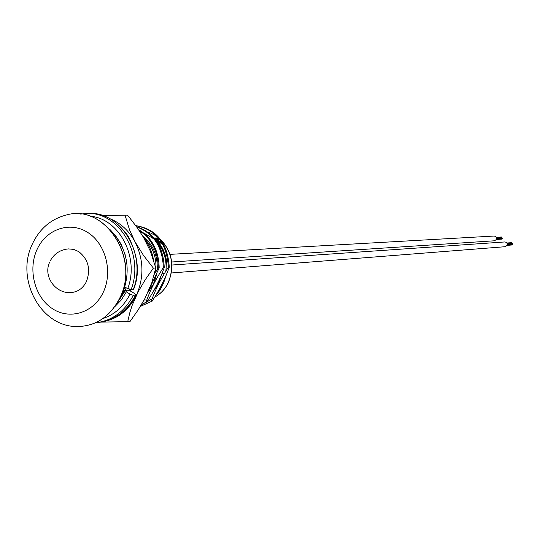 <?xml version="1.0" encoding="UTF-8"?>
<svg xmlns="http://www.w3.org/2000/svg" width="540" height="540" viewBox="0 0 540 540"><rect width="100%" height="100%" fill="white"/><g stroke="black" fill="none" stroke-linecap="round" stroke-linejoin="round"><path stroke-width="0.81" d="M121.844 296.5L121.365 296.204M141.257 304.978L147.049 301.685L141.527 304.526M140.373 306.43L152.145 301.124L140.461 306.281M153.414 259.531C152.132 251.91 149.168 245.113 144.518 239.146M139.118 230.438C151.578 238.7 157.964 251.201 158.281 267.941L159.179 267.874C158.76 250.304 151.868 237.532 138.517 229.554M136.688 226.949C153.576 233.26 162.466 246.807 163.364 267.577L164.255 267.516C163.249 246.152 153.981 232.524 136.451 226.611M135.79 225.707C156.006 229.513 166.874 243.351 168.392 267.219L169.27 267.151C167.63 242.798 156.452 228.953 135.729 225.626M153.893 237.654C163.181 246.314 167.164 257.499 165.861 271.215M144.065 238.363C153.158 247.104 157.052 258.289 155.763 271.904M159.179 267.874L147.953 292.349M164.255 267.516C160.286 278.897 154.548 290.284 147.049 301.685M169.27 267.151C165.308 278.471 159.604 289.798 152.145 301.124M146.144 301.786C150.059 290.48 155.804 279.079 163.364 267.577M154.346 274.219L158.281 267.941M166.158 275.238L163.586 283.082L158.126 291.364M161.555 274.631L158.355 283.946L153.043 291.897M142.864 236.318C152.955 244.296 157.748 255.373 157.248 269.548M156.492 274.975L153.279 284.384L147.926 292.41M126.279 288.016L122.567 293.679M163.586 283.082L160.13 290.041L155.405 295.947M152.125 298.802L145.976 302.407M151.254 301.226C155.169 289.987 160.88 278.654 168.392 267.219M153.623 237.344C162.965 245.471 167.407 256.183 166.955 269.474M140.231 232.119L142.27 232.578M143.795 233.037L154.082 238.997M157.39 242.366C164.039 250.553 166.874 260.152 165.895 271.161M162.472 243.709L161.966 244.127L157.255 240.496L158.139 240.138L162.047 242.993M159.671 239.659L156.269 239.794L155.655 239.22L156.013 238.714L157.478 238.66L155.966 237.715L155.628 238.241L156.263 238.7M147.825 232.025L149.222 232.7M151.49 233.368L150.741 233.044M152.861 236.5L153.117 236L152.813 236.453M156.269 239.794L156.641 239.294L156.013 238.714M159.448 239.186L156.641 239.294M161.224 240.354L163.06 243.169M162.405 243.716L158.571 241.144L158.173 241.61M158.571 241.144L157.633 240.01M154.98 271.647L155.655 272.079M155.216 279.68L154.44 279.747M171.923 265.019L504.758 241.954C506.837 242.224 507.58 243.405 506.993 245.491L505.217 246.706L171.389 272.97M511.346 242.771L511.69 242.872M512.332 243.716L512.676 243.817M170.033 254.36L494.1 236.041C496.152 236.331 496.881 237.506 496.287 239.564L494.492 240.786L171.693 261.988M500.789 236.939L501.127 237.033M501.768 237.884L502.106 237.978M130.187 290.824L130.754 289.555M128.891 290.338L129.391 289.298M127.717 321.651L130.16 321.334L138.085 310.034L145.01 298.323L151.841 282.623L155.776 267.962L153.38 268.13L145.382 279.511L138.362 291.384L132.179 305.309L129.782 312.802L127.717 321.651L100.838 322.11M155.776 267.962L150.35 251.134L143.505 237.398L137.329 227.846L128.952 216.891L127.487 215.129L125.03 215.156L129.546 229.871L134.987 241.718L143.458 255.346L153.38 268.13M102.992 215.663L125.03 215.156M104.085 321.462C118.267 318.506 129.019 309.825 136.33 295.421C144.214 277.439 143.768 259.538 134.987 241.718C128.925 230.708 120.623 223.047 110.066 218.741M126.367 291.829L125.375 290.527L127.886 290.209L131.18 291.364L134.845 293.733L135.817 295.016L133.319 295.346L130.032 294.199L126.367 291.829L121.325 299.903L114.791 306.707M124.902 287.368L131.132 289.555L133.718 289.109M66.677 214.913C104.956 203.728 140.67 258.714 119.765 298.256C109.87 317.088 95.418 326.525 76.41 326.551C95.35 326.525 109.755 317.101 119.617 298.296C140.494 258.781 104.882 203.742 66.677 214.913C51.374 218.815 40.041 228.292 32.67 243.351M37.098 249.399C27.668 269.534 34.648 297.047 52.191 308.529C69.586 320.308 93.609 312.957 103.208 292.383C113.076 271.985 105.719 243.662 87.743 232.45C69.916 220.934 46.271 229.095 37.098 249.399M123.127 292.37L123.984 293.132M144.558 300.051L145.665 299.936M154.717 297.061C160.522 293.949 164.997 289.197 168.156 282.805C174.71 266.409 172.159 251.937 160.508 239.382M124.639 291.958L123.647 291.047M157.639 237.013L155.756 235.744M155.223 235.42L154.096 234.785M153.205 234.326L151.436 233.53L153.266 234.326M150.201 233.064L149.351 232.774L150.242 233.057M140.778 231.505L139.853 231.538L140.778 231.505M50.193 260.955C54.135 253.746 60.203 249.73 68.391 248.9L73.737 249.392L78.779 251.633C88.331 259.295 90.895 269.251 86.468 281.495C83.261 287.867 78.502 291.512 72.191 292.437L71.577 292.491M115.169 235.082L121.21 244.269L125.159 254.725M130.032 294.199C123.768 306.382 114.73 314.51 102.911 318.58M90.214 216.25C118.847 218.214 139.84 257.209 127.703 288.684M133.319 295.346C125.145 310.797 113.36 319.849 97.963 322.488L96.755 322.65M80.582 214.076L85.961 213.496C118.274 210.789 144.882 254.097 131.132 289.555M135.513 295.124C127.352 310.541 115.594 319.565 100.224 322.204L98.3 322.441M88.425 213.469C120.623 210.924 147.035 254.056 133.346 289.346M76.41 326.551C40.061 326.309 15.498 278.64 32.245 244.282M154.703 297.088C160.562 293.976 165.085 289.204 168.271 282.771C174.879 266.193 172.226 251.64 160.299 239.112M154.109 234.758L157.498 236.857M149.256 233.091L149.378 232.666M49.464 262.562C42.93 277.06 56.41 294.773 72.191 292.437M164.457 273.51L161.926 273.713M512.494 243.223L507.161 243.614L512.467 243.236M512.5 243.614L507.249 243.999M511.819 242.858L506.999 243.209M511.488 242.676L506.878 243.007M512.204 244.579L507.195 244.958L512.17 244.593M512.21 244.964L507.053 245.363M512.521 244.384L507.236 244.782M512.838 244.188L507.256 244.6M512.798 243.81L507.269 244.222M501.923 237.391L496.469 237.715M501.896 237.013L501.255 237.026M501.93 237.776L496.55 238.1L501.91 237.782M501.903 237.398L496.469 237.728M496.483 239.072L501.613 238.754L496.483 239.065M501.64 239.126L496.341 239.463M501.95 238.545L496.53 238.882M502.268 238.349L496.557 238.7M110.349 229.865C127.784 248.758 131.652 270.473 121.952 295.002L117.2 303.035M125.3 290.682L119.522 299.531M135.817 295.016C126.077 313.612 110.855 321.064 100.224 322.204L95.594 322.765M90.288 213.449C101.534 214.178 113.272 216.27 127.784 235.568C138.173 255.319 140.137 273.213 133.67 289.244"/></g></svg>
